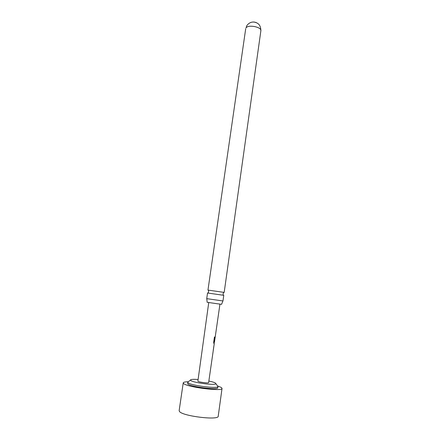 <?xml version="1.0" encoding="UTF-8"?>
<svg xmlns="http://www.w3.org/2000/svg" width="440" height="440" viewBox="0 0 440 440"><rect width="100%" height="100%" fill="white"/><g stroke="black" fill="none" stroke-linecap="round" stroke-linejoin="round"><path stroke-width="0.66" d="M223.773 295.323L207.537 293.013L206.723 298.65L222.981 300.96L223.773 295.323M222.931 300.955L221.568 304.332L216.123 303.595L207.141 302.28L206.773 298.656M245.713 28.661L207.961 290.087L224.18 292.397L260.865 30.817C260.81 23.793 256.861 22.814 254.634 22.171C251.537 21.637 248.914 22.814 246.769 25.713L246.032 27.907C248.166 24.305 261.85 27.005 260.865 30.817M251.29 22.308C253.407 21.736 255.404 22.017 257.279 23.161M187.666 382.184L187.787 383.961C190.382 386.82 218.433 390.346 217.8 387.75L217.965 386.546C218.191 389.021 190.526 385.49 187.968 382.701L187.666 382.184L188.392 381.667M197.951 379.489C193.182 379.154 190.685 379.341 190.46 380.061L190.724 380.441C192.935 382.723 216.007 385.677 215.886 383.68L215.518 383.114C214.478 382.454 212.262 381.761 208.852 381.04M208.747 302.533L197.863 381.211C198.907 382.206 208.824 383.455 208.632 382.569L214.258 343.591L213.966 343.673L213.642 342.474L214.429 337.051L214.951 337.057L214.462 342.166L219.951 304.123M215.056 337.799L214.549 341.577M213.829 346.286L213.202 350.631M217.602 385.924L221.414 387.536L222.041 388.388C222.915 391.727 186.736 387.173 183.59 383.515L183.233 382.866C183.409 382.195 185.059 381.816 188.183 381.739M222.041 388.388L218.224 416.191C218.961 420.585 182.496 416.185 179.476 411.477L179.146 410.63L183.233 382.866M214.83 337.057L214.225 342.238M214.33 342.227L213.928 343.651M223.289 295.229L223.08 293.733L223.718 292.452M208.027 293.057L208.648 291.676L208.389 290.274M215.886 383.68L217.965 386.546M190.46 380.061L187.666 382.234"/></g></svg>
